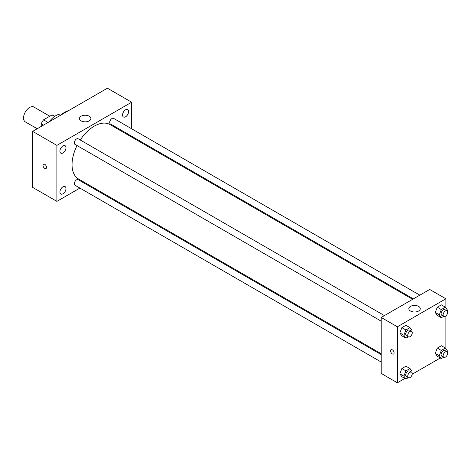 <?xml version="1.0" encoding="UTF-8"?>
<svg xmlns="http://www.w3.org/2000/svg" width="471" height="471" viewBox="0 0 471 471"><rect width="100%" height="100%" fill="white"/><g stroke="black" fill="none" stroke-linecap="round" stroke-linejoin="round"><path stroke-width="0.71" d="M49.802 116.219L33.9 107.035A8.572 4.951 120 0 0 27.294 109.337A8.572 4.951 120 0 0 23.55 117.962A8.572 4.951 120 0 0 25.328 121.889L37.203 128.742M48.089 122.46L43.544 119.834L52.051 114.924A11.063 6.388 120 0 1 53.329 115.377L54.866 116.266M41.23 126.422L41.23 123.844A11.063 6.388 120 0 1 43.544 119.834M43.462 125.133L41.23 123.844M54.642 116.419L52.051 114.924M49.178 121.83A17.144 9.897 -60 0 1 62.025 114.011M60.094 115.53A27.147 15.673 -60 0 1 68.843 110.479M79.905 188.088L56.891 201.376L32.64 187.376L32.64 131.38L107.406 88.212L131.656 102.213L131.656 128.789M125.592 109.772A4.286 2.473 120 0 0 122.796 113.552A4.286 2.473 120 0 0 123.449 116.985A4.286 2.473 120 0 0 127.735 114.512A4.286 2.473 120 0 0 127.735 109.56A4.286 2.473 120 0 0 125.592 109.772M62.955 145.939A4.286 2.473 120 0 0 60.153 149.713A4.286 2.473 120 0 0 60.812 153.152A4.286 2.473 120 0 0 65.098 150.673A4.286 2.473 120 0 0 65.098 145.727A4.286 2.473 120 0 0 62.955 145.939M62.955 186.816A4.286 2.473 120 0 0 60.153 190.596A4.286 2.473 120 0 0 60.812 194.028A4.286 2.473 120 0 0 65.098 191.556A4.286 2.473 120 0 0 65.098 186.604A4.286 2.473 120 0 0 62.955 186.816M56.891 201.376L56.891 145.38L32.64 131.38M56.891 145.38L131.656 102.213M89.225 120.876A5.717 3.297 180 0 1 82.996 121.595A5.717 3.297 180 0 1 79.464 118.545A5.717 3.297 180 0 1 85.18 115.248A5.717 3.297 180 0 1 90.897 118.545A5.717 3.297 180 0 1 89.225 120.876M87.088 183.943L86.334 184.379M46.535 167.399A2.502 1.442 60 0 1 46.017 168.541A2.502 1.442 60 0 1 43.515 167.099A2.502 1.442 60 0 1 43.515 164.214A2.502 1.442 60 0 1 45.446 164.879A2.502 1.442 60 0 1 46.535 167.399M46.017 168.541A2.502 1.442 60 0 1 43.52 167.099A2.502 1.442 60 0 1 43.52 164.208M131.656 136.207L131.656 137.079M419.826 295.164L113.582 118.351A3.215 1.855 120 0 0 111.974 118.509A3.215 1.855 120 0 0 109.702 122.448A3.215 1.855 120 0 0 110.367 123.914L413.403 298.873M381.21 354.628L78.18 179.675A3.215 1.855 120 0 0 76.573 179.834A3.215 1.855 120 0 0 74.3 183.767A3.215 1.855 120 0 0 74.966 185.233L381.21 362.046M384.424 315.599L78.18 138.792A3.215 1.855 120 0 0 76.573 138.951A3.215 1.855 120 0 0 74.477 141.783A3.215 1.855 120 0 0 74.966 144.356L381.21 321.163M77.032 145.551A31.433 18.151 120 0 0 72.045 164.626A31.433 18.151 120 0 0 78.557 179.015L381.21 353.75M412.643 299.309L109.99 124.574A31.433 18.151 120 0 0 80.247 139.987M404.895 378.448L397.377 382.788L381.21 373.456L381.21 317.454L429.705 289.459L445.872 298.791L445.872 307.863M440.297 358.007L412.202 374.227M437.282 315.393L435.239 312.485L437.282 307.222L441.368 304.867L437.282 307.222L435.239 312.485L437.282 315.393L441.327 317.725L439.284 314.822L441.327 309.559L445.407 307.198L447.45 310.106L447.126 310.937M401.881 376.712L399.838 373.803L401.881 368.546L405.967 366.185L401.881 368.546L399.838 373.803L401.881 376.712L405.925 379.043L403.882 376.141L405.925 370.877L410.005 368.516L412.048 371.425L411.725 372.255M445.872 315.911L445.872 348.74M397.377 382.788L397.377 326.786L445.872 298.791M437.282 356.27L435.239 353.368L437.282 348.104L441.368 345.743L437.282 348.104L435.239 353.368L437.282 356.27L441.327 358.602L439.284 355.699L441.327 350.436L445.407 348.081L447.45 350.983L447.126 351.819M401.881 335.829L399.838 332.926L401.881 327.663L405.967 325.308L401.881 327.663L399.838 332.926L401.881 335.829L405.925 338.166L403.882 335.258L405.925 329.994L410.005 327.639L412.048 330.542L411.725 331.378M397.377 326.786L381.21 317.454M410.512 311.037A5.717 3.297 180 0 1 408.834 308.705A5.717 3.297 180 0 1 414.551 305.408A5.717 3.297 180 0 1 420.267 308.705A5.717 3.297 180 0 1 416.741 311.755A5.717 3.297 180 0 1 410.512 311.037M394.092 352.891A2.502 1.442 60 0 1 393.573 354.039A2.502 1.442 60 0 1 391.071 352.591A2.502 1.442 60 0 1 391.071 349.706A2.502 1.442 60 0 1 393.002 350.377A2.502 1.442 60 0 1 394.092 352.891M393.573 354.033A2.502 1.442 60 0 1 391.077 352.591A2.502 1.442 60 0 1 391.077 349.706M408.286 336.8L405.925 338.166M411.589 331.284L409.57 330.118A3.215 1.855 120 0 0 407.097 330.978A3.215 1.855 120 0 0 405.696 334.216A3.215 1.855 120 0 0 406.361 335.682L408.381 336.847A3.215 1.855 120 0 0 411.589 334.993A3.215 1.855 120 0 0 411.589 331.284A3.215 1.855 120 0 0 409.116 332.149A3.215 1.855 120 0 0 407.715 335.381A3.215 1.855 120 0 0 408.381 336.847M403.882 335.258L399.838 332.926M405.925 329.994L401.881 327.663M410.005 327.639L405.967 325.308M443.694 316.359L441.327 317.725M446.991 310.848L444.971 309.683A3.215 1.855 120 0 0 442.499 310.542A3.215 1.855 120 0 0 441.097 313.774A3.215 1.855 120 0 0 441.763 315.246L443.782 316.412A3.215 1.855 120 0 0 446.991 314.557A3.215 1.855 120 0 0 446.991 310.848A3.215 1.855 120 0 0 444.518 311.708A3.215 1.855 120 0 0 443.117 314.94A3.215 1.855 120 0 0 443.782 316.412M439.284 314.822L435.239 312.485M441.327 309.559L437.282 307.222M445.407 307.198L441.368 304.867M408.286 377.677L405.925 379.043M411.589 372.167L409.57 371.001A3.215 1.855 120 0 0 407.097 371.86A3.215 1.855 120 0 0 405.696 375.093A3.215 1.855 120 0 0 406.361 376.565L408.381 377.73A3.215 1.855 120 0 0 411.589 375.876A3.215 1.855 120 0 0 411.589 372.167A3.215 1.855 120 0 0 409.116 373.026A3.215 1.855 120 0 0 407.715 376.258A3.215 1.855 120 0 0 408.381 377.73M403.882 376.141L399.838 373.803M405.925 370.877L401.881 368.546M410.005 368.516L405.967 366.185M443.694 357.236L441.327 358.602M446.991 351.725L444.971 350.559A3.215 1.855 120 0 0 442.499 351.419A3.215 1.855 120 0 0 441.097 354.651A3.215 1.855 120 0 0 441.763 356.123L443.782 357.289A3.215 1.855 120 0 0 446.991 355.434A3.215 1.855 120 0 0 446.991 351.725A3.215 1.855 120 0 0 444.518 352.585A3.215 1.855 120 0 0 443.117 355.817A3.215 1.855 120 0 0 443.782 357.289M439.284 355.699L435.239 353.368M441.327 350.436L437.282 348.104M445.407 348.081L441.368 345.743"/></g></svg>
